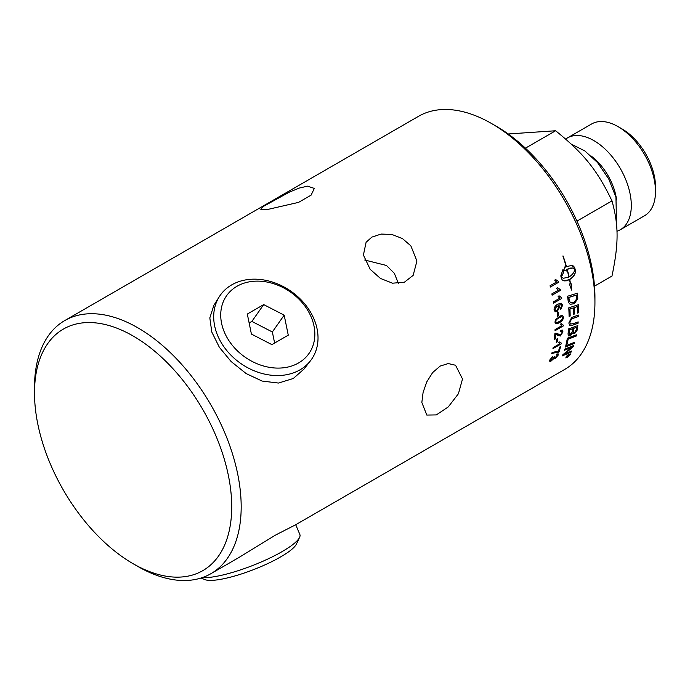 <?xml version="1.0" encoding="UTF-8"?>
<svg xmlns="http://www.w3.org/2000/svg" width="690" height="690" viewBox="0 0 690 690"><rect width="100%" height="100%" fill="white"/><g stroke="black" fill="none" stroke-linecap="round" stroke-linejoin="round"><path stroke-width="1.03" d="M421.84 402.477L423.099 392.412L426.791 381.855L432.665 372.548L440.16 366.088L448.25 363.552L455.555 365.252L462.516 378.991L458.419 393.74L448.25 406.936L436.322 414.914L426.791 415.061L421.84 402.477M266.832 209.648L260.716 209.208L263.968 206.077L289.602 192.01L299.356 188.042L307.507 186.162L314.329 188.405L311.095 195.149L298.572 202.377L266.832 209.648M370.176 269.307L363.414 255.033L366.088 242.294L371.884 237.093L381.173 234.057L391.937 234.488L402.399 238.533L410.843 245.821L416.933 261.044L413.146 275.37L404.409 282.193L392.541 283.193L380.449 278.441L370.176 269.307M398.44 283.504L394.318 273.309L386.417 265.452L364.751 260.027M594.935 302.539L594.935 297.079A139.458 80.514 -120 0 0 496.334 126.287L491.599 123.553A146.142 84.378 60 0 1 594.935 302.539A146.142 84.378 60 0 1 564.67 369.443L295.32 524.952L275.293 535.19L238.119 557.977L210.907 573.683A146.142 84.378 -120 0 0 241.181 506.779A146.142 84.378 -120 0 0 177.382 359.714A146.142 84.378 -120 0 0 64.765 320.557A146.142 84.378 -120 0 0 34.5 387.461L34.5 392.921A139.458 80.514 60 0 1 133.11 335.987A139.458 80.514 60 0 1 231.719 506.779A139.458 80.514 60 0 1 133.11 563.713A139.458 80.514 60 0 1 34.5 392.921M64.765 320.557L418.528 116.317A146.142 84.378 60 0 1 491.599 123.553M561.798 316.676L559.098 317.736C556.614 319.28 555.502 320.574 555.769 321.635L556.701 322.635L559.193 321.6C561.686 320.065 562.807 318.771 562.548 317.711L561.798 316.676L558.978 317.676C556.494 319.211 555.39 320.514 555.657 321.575L556.157 322.48M133.11 563.713L137.836 566.447A146.142 84.378 -120 0 0 210.907 573.683M616.584 199.979A42.806 24.711 -120 0 0 591.244 156.087M616.955 231.228A52.966 30.584 -120 0 0 620.336 229.718A52.966 30.584 -120 0 0 631.307 205.473A52.966 30.584 -120 0 0 608.183 152.162A52.966 30.584 -120 0 0 567.361 137.974A52.966 30.584 -120 0 0 565.679 139.078M620.336 229.718L644.529 215.746A52.966 30.584 -120 0 0 655.5 191.501A52.966 30.584 -120 0 0 618.042 126.624A52.966 30.584 -120 0 0 591.563 124.002L567.361 137.974M618.042 126.624L622.139 128.987A47.187 27.246 60 0 1 655.5 186.783L655.5 191.501M594.504 286.143L611.987 276.052C618.775 243.389 618.775 225.708 611.987 200.885L576.943 221.119M611.987 200.885C597.221 170.154 583.956 153.654 555.614 130.755L525.444 148.169M555.614 130.755L508.211 133.972M295.708 524.728L299.848 534.465A55.761 11.782 158.8 0 1 299.572 537.389L296.45 544.048A50.31 10.635 158.8 0 1 280.632 556.925A50.31 10.635 158.8 0 1 204.852 579.591L201.049 578.013M299.572 537.389A55.761 11.782 158.8 0 1 282.038 551.664A55.761 11.782 158.8 0 1 202.265 577.616M236.981 286.281A50.31 39.684 35.1 0 0 232.211 345.155A50.31 39.684 35.1 0 0 298.598 362.94A50.31 39.684 35.1 0 0 303.367 304.074A50.31 39.684 35.1 0 0 236.981 286.281M271.886 344.629L251.41 334.072L247.313 314.054L263.692 304.601L284.177 315.149L288.265 335.168L271.886 344.629M231.719 284.875A55.761 43.979 35.1 0 0 219.265 296.752A55.761 43.979 35.1 0 0 233.815 357.938A55.761 43.979 35.1 0 0 300.012 369.831A55.761 43.979 35.1 0 0 310.431 360.836A55.761 43.979 35.1 0 0 299.529 298.287A55.761 43.979 35.1 0 0 231.719 284.875M249.142 322.998L251.867 321.419L272.352 331.976L274.62 343.051M263.692 304.601L251.867 321.419M284.177 315.149L272.352 331.976M303.962 369.098L293.259 378.508L278.475 383.054L262.114 381.061L246.157 373.575L231.107 361.526L219.368 347.32L211.787 332.011L209.82 317.883L213.866 305.342L219.265 296.752M576.624 327.327L573.735 328.371A146.142 84.378 60 0 1 573.468 330.527L573.675 332.52L574.787 332.347L576.34 329.579A146.142 84.378 -120 0 0 576.624 327.327L573.614 328.285A145.978 84.284 60 0 1 573.356 330.441L573.623 332.468M572.691 328.751L569.5 329.906A146.142 84.378 60 0 1 569.224 332.304L569.241 334.279L570.113 334.641L572.355 331.442A146.142 84.378 -120 0 0 572.691 328.751L569.379 329.82A145.978 84.284 60 0 1 569.112 332.218L569.388 334.495M576.426 295.104A3489.503 1243.553 -177.5 0 1 568.888 297.442A146.142 84.378 60 0 1 569.112 299.288L569.535 301.383L570.846 302.772L574.235 302.186L576.668 298.968L576.65 297.149A146.142 84.378 -120 0 0 576.426 295.104L576.305 295.053A3493.16 1245.39 -177.5 0 1 568.767 297.399A145.978 84.284 60 0 1 568.991 299.236L569.423 301.332L570.846 302.772M569.147 354.996L568.457 355.402A146.142 84.378 60 0 1 568.275 355.773L568.983 355.35A146.142 84.378 -120 0 0 569.147 354.996L568.344 355.281A145.978 84.284 60 0 1 568.163 355.652L568.396 356.031M569.897 354.91L568.819 354.453L566.335 356.963L567.387 357.386L569.897 354.91L569.888 354.168M566.335 356.963L566.223 357.567M567.163 356.144A146.142 84.378 -120 0 0 567.309 355.833L569.604 354.513A146.142 84.378 60 0 1 569.293 355.169L566.533 357.429A146.142 84.378 -120 0 0 566.723 357.058L568.051 355.764A146.142 84.378 -120 0 0 568.137 355.583L567.163 356.144M569.379 354.643L568.267 356.333L567.818 356.092M569.129 276.914C572.467 274.784 574.365 272.24 574.839 269.281L572.571 268.031L567.206 269.298A146.142 84.378 60 0 1 569.129 276.914L569.017 276.888A145.978 84.284 60 0 0 567.094 269.281L567.206 269.298M558.753 307.248L558.012 306.067L556.735 306.274L554.976 309.474L555.64 310.526L557.097 310.267L558.753 307.248M558.546 351.115A146.142 84.378 -120 0 0 559.556 347.165L560.53 346.604A146.142 84.378 60 0 1 559.167 351.797L551.836 353.487A146.142 84.378 -120 0 0 552.095 352.461L558.546 351.115M556.278 342.404A146.142 84.378 -120 0 0 556.735 339.092L557.753 338.497A146.142 84.378 60 0 1 557.304 341.809L556.278 342.404M563.333 325.922L555.019 330.726A146.142 84.378 -120 0 0 555.062 329.57L561.531 325.835L560.358 324.222L561.341 323.662L563.359 325.18A146.142 84.378 60 0 1 563.333 325.922L555.027 330.579M555.717 319.418L561.065 315.58L562.738 315.666L563.385 317.236C563.48 319.272 562.091 321.126 559.202 322.817L556.821 323.834L555.433 323.567L554.941 322.118L555.717 319.418M561.764 298.425L553.458 303.221A146.142 84.378 -120 0 0 553.268 301.961L559.745 298.227L558.115 296.398L559.098 295.829L561.643 297.614A146.142 84.378 60 0 1 561.764 298.425L553.44 303.117M561.013 297.476L561.643 297.614M558.684 282.245L550.379 287.04A146.142 84.378 -120 0 0 550.068 285.746L556.537 282.012L554.674 280.123L555.657 279.554L558.486 281.408A146.142 84.378 60 0 1 558.684 282.245L550.361 286.962M565.369 347.036A146.142 84.378 -120 0 0 565.697 345.819A3496.929 2014.119 23.6 0 0 574.632 342.257A146.142 84.378 60 0 1 574.278 343.456A3496.929 2030.868 -155.7 0 1 565.369 347.036M568.017 333.951A146.142 84.378 -120 0 0 568.586 328.906A3496.929 1765.115 14.7 0 0 577.832 325.594A146.142 84.378 60 0 1 577.435 328.82L577.176 330.148L574.649 333.537L572.674 333.029L570.475 335.745L568.474 335.918L568.017 333.951M573.054 333.744L572.553 332.942L570.354 335.659L568.413 335.875M569.077 316.374A146.142 84.378 -120 0 0 568.758 307.835A3496.929 1421.176 6.1 0 0 578.358 304.73A146.142 84.378 60 0 1 578.539 312.768L577.47 313.131A146.142 84.378 -120 0 0 577.34 306.584L574.356 307.55A146.142 84.378 60 0 1 574.52 313.993L573.442 314.355A146.142 84.378 -120 0 0 573.269 307.904L569.94 308.991A146.142 84.378 60 0 1 570.156 316.02L569.077 316.374M568.094 300.426A146.142 84.378 -120 0 0 567.568 296.234A3496.929 1219.135 2 0 0 577.349 293.207A146.142 84.378 60 0 1 577.737 296.7L577.772 298.684L574.296 303.764L570.087 304.273L568.448 302.237L568.094 300.426M568.948 354.151L570.25 354.703L567.24 357.67L565.981 357.161L568.948 354.151M570.32 353.866L570.25 354.703M565.895 357.981L565.981 357.161M562.945 269.592A146.142 84.378 60 0 1 563.67 272.205L561.358 277.061L563.411 278.277L568.914 277.035A146.142 84.378 -120 0 0 566.99 269.419L566.412 269.781A146.142 84.378 60 0 1 566.749 271.015L563.704 270.454L565.326 265.926A146.142 84.378 60 0 1 565.688 267.159L566.257 266.797A146.142 84.378 -120 0 0 562.859 255.973L563.109 255.973A146.142 84.378 60 0 1 566.473 266.676L571.734 265.4L573.571 266.099L574.736 267.849A146.142 84.378 60 0 1 575.391 270.446A146.142 84.378 60 0 1 575.391 270.454C575.727 273.74 573.83 276.759 569.707 279.51A146.142 84.378 60 0 1 570.621 283.961L571.605 283.961L571.579 290.076L569.405 283.97L570.389 283.961A146.142 84.378 -120 0 0 569.491 279.631L566.55 280.796L564.118 280.89L562.316 280.028L561.453 278.501A146.142 84.378 -120 0 0 560.798 275.897L562.945 269.592M573.364 316.831A3520.811 1616.722 10.3 0 0 578.505 315.08A146.142 84.378 60 0 1 578.47 316.52A3509.935 1633.385 -169.1 0 1 572.691 318.495L571.622 318.953L569.862 322.316L570.457 323.998L573.054 323.696A3487.312 1708.897 13.2 0 0 578.168 321.894A146.142 84.378 60 0 1 578.056 323.291A3488.925 1731.227 -166.1 0 1 572.614 325.223L569.664 325.413L568.819 322.989L571.665 317.512L573.364 316.831M566.042 344.439A146.142 84.378 -120 0 0 567.344 338.272A3496.929 1906.47 19.3 0 0 576.426 334.831A146.142 84.378 60 0 1 576.159 336.099A3493.686 1924.971 -159.9 0 1 568.137 339.17A146.142 84.378 60 0 1 567.068 344.043L566.042 344.439M564.394 350.287A146.142 84.378 -120 0 0 564.756 349.14A3496.929 2059.271 25.6 0 0 573.632 345.518A146.142 84.378 60 0 1 573.218 346.751A904.374 817.115 170 0 1 569.164 350.21L564.118 354.298L566.438 353.254A3530.834 2160.614 29.6 0 0 571.579 351.055A146.142 84.378 60 0 1 571.122 352.116A3546.384 2180.521 -149.9 0 1 562.376 355.885A146.142 84.378 -120 0 0 562.816 354.764A976.497 881.242 -7.6 0 0 569.043 349.554L572.096 347.044L569.802 348.071A3540.373 2098.79 -154 0 1 564.394 350.287M560.418 290.395L552.112 295.191A146.142 84.378 -120 0 0 551.862 293.906L558.331 290.171L556.589 288.308L557.572 287.739L560.263 289.567A146.142 84.378 60 0 1 560.418 290.395L552.095 295.096M559.763 289.472L560.263 289.567M561.384 304.747L558.296 305.161L559.676 306.981L557.27 311.501L555.174 311.794L554.148 309.991C553.811 307.835 555.019 305.886 557.753 304.152L561.375 303.229L562.609 305.23L560.815 309.275L560.625 308.094L561.764 305.627L560.97 304.497M561.263 304.695L558.607 305.256M557.399 316.425A146.142 84.378 -120 0 0 557.158 312.682L558.176 312.096A146.142 84.378 60 0 1 558.426 315.839L557.399 316.425M557.227 333.641L560.53 334.848L562.117 332.33L561.824 331.321L560.599 331.511L560.789 330.286L562.471 330.122L562.954 331.873L560.384 335.995L555.761 334.495A146.142 84.378 60 0 1 555.346 338.919L554.372 339.48A146.142 84.378 -120 0 0 554.881 333.494L555.579 333.218L558.383 334.538M557.805 335.788L557.201 335.34M562.41 330.087L562.842 331.787L560.263 335.909L555.64 334.417A145.978 84.284 60 0 1 555.226 338.833L554.389 339.316M561.255 343.844L552.949 348.64A146.142 84.378 -120 0 0 553.147 347.605L559.616 343.87L558.771 342.49L559.754 341.921L561.384 343.18A146.142 84.378 60 0 1 561.255 343.844L552.983 348.459M552.759 356.299L550.508 359.395L551.802 360.051L554.036 357.066L554.898 356.652L555.674 357.549L557.399 355.566L556.364 355.057L556.847 354.005L558.21 353.901L558.245 355.074L555.312 358.507L554.01 358.446L550.594 361.396L549.723 361.206L549.783 359.982L552.906 356.195L550.586 360.197M554.795 357.662L555.674 357.549M557.399 355.566L557.322 354.867M554.139 358.705L553.898 358.334L551.353 360.896L549.732 361.215M550.508 359.395L550.525 360.146M554.717 356.704L555.562 357.446M557.287 355.462L556.252 354.945M558.15 353.858L558.132 354.962L555.2 358.395L553.898 358.334M559.693 341.955L560.332 342.801M561.246 343.18L561.134 343.749M557.166 333.606L558.322 334.503M561.764 331.286L560.625 331.355M558.072 312.156A145.978 84.284 60 0 1 558.305 315.779L558.426 315.839M558.305 315.779L557.391 316.305M558.184 305.118L559.556 306.938L557.158 311.449L555.122 311.768M561.263 303.177L562.488 305.178L560.694 309.215M557.951 306.041L556.623 306.222L554.864 309.422L555.579 310.5M557.451 287.713L560.142 289.533L560.306 290.361M573.459 345.587A145.978 84.284 60 0 1 573.105 346.639L573.218 346.751M573.105 346.639A905.073 817.659 170 0 1 569.052 350.097L566.05 352.797M565.938 352.685L564.118 354.298M571.38 351.141A145.978 84.284 60 0 1 571.018 352.004L571.122 352.116M571.018 352.004A3550.11 2183.393 -149.9 0 1 562.454 355.686M564.455 350.115A3544.099 2101.568 -154 0 0 569.69 347.958L572.096 347.044M576.279 334.883A145.978 84.284 60 0 1 576.047 336.004L576.159 336.099M576.047 336.004A3497.351 1927.558 -159.9 0 1 568.017 339.075L568.137 339.17M568.017 339.075A145.978 84.284 60 0 1 566.947 343.939L567.068 344.043M566.947 343.939L566.085 344.284M578.384 315.123A145.978 84.284 60 0 1 578.349 316.443L578.47 316.52M578.349 316.443A3513.627 1635.654 -169.2 0 1 572.579 318.426L572.691 318.495M572.579 318.426L571.51 318.884L569.742 322.239L570.406 323.955M578.048 321.945A145.978 84.284 60 0 1 577.935 323.213L578.056 323.291M577.935 323.213A3492.582 1733.608 -166.2 0 1 572.493 325.145L569.604 325.37M563.351 278.26L561.246 277.044L563.67 272.205M563.558 272.188A145.978 84.284 -120 0 0 562.868 269.687M563.859 280.839L569.491 279.631M571.467 290.033L571.484 283.926M570.621 283.961L570.509 283.935A145.978 84.284 -120 0 0 569.595 279.476C573.718 276.733 575.607 273.714 575.279 270.428L575.279 270.42A145.978 84.284 -120 0 0 574.623 267.824L571.682 265.391M566.473 266.676L566.361 266.668A145.978 84.284 -120 0 0 563.005 255.973M565.688 267.159L565.265 266.073M563.713 270.446L564.636 270.549M566.628 270.98L566.3 269.764L566.99 269.419M572.519 268.022L570.138 268.099L567.094 269.281M570.259 353.823L569.397 355.652M567.559 357.282L565.878 357.049M566.982 355.773L566.154 357.524M569.785 354.789L568.707 354.332L567.974 354.841M568.56 355.919L567.784 356.049M567.284 355.893L568.137 355.583M577.237 293.241A145.978 84.284 60 0 1 577.625 296.648L577.772 298.684M577.651 298.632L574.175 303.704L570.035 304.238M578.246 304.764A145.978 84.284 60 0 1 578.418 312.699L578.539 312.768M578.418 312.699L577.47 313.019M574.356 307.55L577.34 306.584M574.235 307.49A145.978 84.284 60 0 1 574.399 313.924L574.52 313.993M574.399 313.924L573.442 314.243M569.94 308.991L573.269 307.904M569.819 308.93A145.978 84.284 60 0 1 570.035 315.951L570.156 316.02M570.035 315.951L569.077 316.27M577.694 325.637A145.978 84.284 60 0 1 577.314 328.733L577.064 330.062L574.537 333.443L573.002 333.693M574.468 342.326A145.978 84.284 60 0 1 574.166 343.353L574.278 343.456M574.166 343.353A3500.603 2033.568 -155.7 0 1 565.412 346.872M555.545 279.528L558.374 281.382L558.572 282.219M558.986 295.794L561.531 297.571M561.531 297.606L561.651 298.382M562.574 315.58L563.273 317.176C563.368 319.203 561.971 321.057 559.081 322.748L555.579 323.67M561.281 323.696L562.385 324.869M563.238 325.18L563.212 325.853M557.615 338.574A145.978 84.284 60 0 1 557.184 341.723L557.304 341.809M557.184 341.723L556.304 342.231M560.375 346.699A145.978 84.284 60 0 1 559.055 351.693L559.167 351.797M559.055 351.693L558.383 352.254M558.27 352.15L553.898 352.443L551.724 353.384M571.268 144.115L584.861 150.946L597.505 162.53L608.761 179.003L615.946 197.323L616.567 224.819M303.971 369.098L310.431 360.836"/></g></svg>
